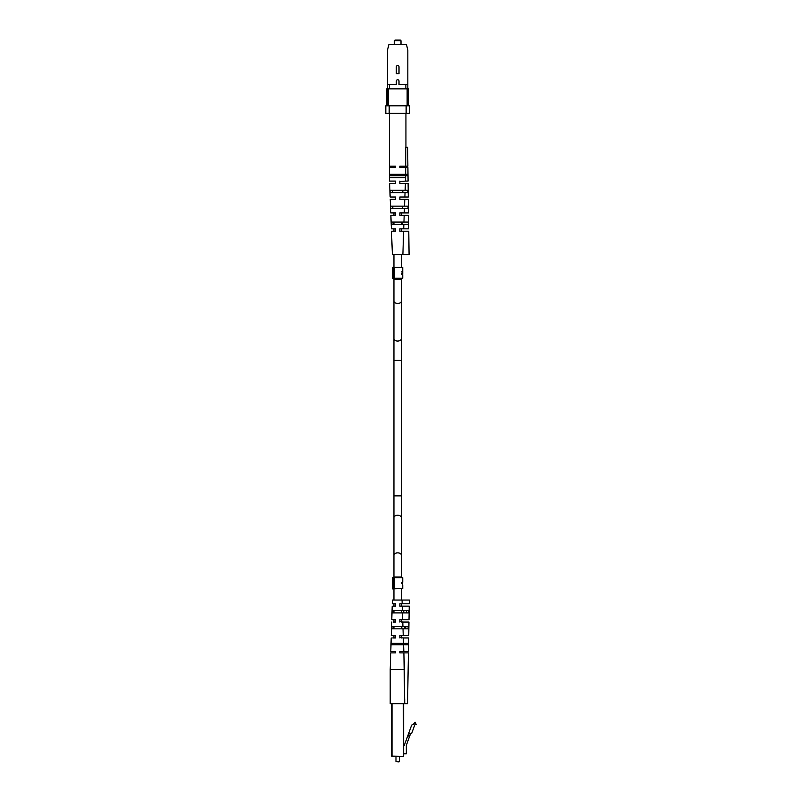 <?xml version="1.0" encoding="UTF-8"?>
<svg xmlns="http://www.w3.org/2000/svg" width="802" height="802" viewBox="0 0 802 802"><rect width="100%" height="100%" fill="white"/><g stroke="black" fill="none" stroke-linecap="round" stroke-linejoin="round"><path stroke-width="1.2" d="M392.328 588.538L392.328 577.701L393.281 577.701L393.281 588.868L392.328 588.868L402.744 588.538L402.744 585.069L401.732 582.763L401.732 583.655M394.464 588.538L394.464 577.701L402.744 577.701L402.744 581.31L401.732 582.763M402.694 584.738L402.033 583.204L402.744 581.981L402.534 584.397M393.281 577.701L394.464 577.701M399.025 761.9L395.977 761.559L399.356 761.559L399.356 756.486M392.509 652.868L390.734 652.868L390.213 669.459L404.499 669.459L403.877 652.868L404.719 703.655L403.657 703.655L403.657 745.309L404.308 745.309L408.709 733.228L410.494 733.88L406.333 745.309L406.333 753.77L403.657 753.77L403.326 756.486L391.677 756.146L391.677 703.655L403.657 703.655L403.657 756.146L403.326 703.655L392.008 703.655L392.008 756.146L403.326 756.486M402.063 600.046L402.183 603.776L402.063 600.046L402.183 603.776L409.291 603.776L409.361 600.046L392.389 600.046L392.268 603.776L393.371 603.776M402.474 612.908L402.574 615.906L402.474 612.908L408.449 612.908L408.499 610.543L402.403 610.543L402.253 606.142L409.251 606.142L409.01 619.685L402.704 619.685L402.474 612.908L392.439 612.908L392.519 610.543L402.403 610.543M404.569 679.765L404.539 675.414L404.569 679.765M405.702 166.194L405.752 147.237L407.627 147.237L407.877 166.194L399.867 166.194L399.867 167.117M403.857 224.44L408.318 224.44L408.278 222.064L403.947 222.064L404.188 215.297L403.947 222.064L391.266 222.064L391.356 224.44L403.857 224.44L403.707 228.841L403.727 228.209L403.707 228.841L399.867 228.841L399.867 231.207L408.769 231.207L409.08 254.575L402.885 254.575L403.627 231.207L402.885 254.575L392.389 254.575L391.476 231.207L395.466 231.207L395.466 228.841L391.386 228.841L390.865 215.297L395.466 215.297L395.466 212.921L390.774 212.921L390.243 199.377L395.466 199.377L395.466 197.011L390.153 197.011L389.632 183.468L395.466 183.468L395.466 181.092L389.531 181.092L389.401 167.548L391.917 167.548M405.932 147.237L405.932 113.373M391.887 166.194L389.401 166.194L389.401 113.373L389.401 166.194L395.466 166.194L395.466 167.548L389.401 167.548L389.401 177.713L405.662 177.713L405.521 181.092L399.867 181.573M405.672 175.678L405.521 181.092L405.662 177.713L405.521 181.092L408.088 181.092L407.897 167.548L405.692 167.548L405.672 174.325L389.521 174.325L389.521 175.678L407.506 175.678L407.486 174.325L405.672 174.325L405.672 173.703L405.672 174.325M405.692 167.548L399.867 167.548M399.867 181.092L399.867 183.468L405.421 183.468L405.14 190.234L405.421 183.468L408.118 183.468L408.298 197.011L399.867 197.011L399.867 199.377L404.779 199.377L404.519 206.154L404.779 199.377L404.519 206.154L404.779 199.377L408.328 199.377L408.519 212.921L399.867 212.921L399.867 215.297L404.188 215.297L403.947 222.064L404.188 215.297L408.549 215.297L408.729 228.841L403.707 228.841M405.05 192.61L404.87 197.011L405.05 192.61L390.103 192.61L390.013 190.234L405.14 190.234L405.421 183.468L405.14 190.234L407.757 190.234L407.797 192.61L405.05 192.61L404.87 197.011L405.05 192.61M404.439 208.52L404.268 212.921L404.439 208.52L390.734 208.52L390.634 206.154L408.028 206.154L408.068 208.52L404.439 208.52L404.268 212.921L404.439 208.52M403.135 174.325L403.115 175.678M402.845 190.234L402.804 192.61M402.564 206.154L402.514 208.52M402.273 222.064L402.233 224.44M393.1 224.44L393.06 222.064M392.82 208.52L392.769 206.154M392.529 192.61L392.489 190.234M392.228 175.678L392.198 174.325M395.466 231.207L395.466 230.334M395.466 215.297L395.466 214.425M395.466 199.377L395.466 198.505M395.466 183.468L395.466 182.595M395.005 40.1L394.333 40.782L395.005 40.1L400.328 40.1L401 40.782L394.333 40.782L394.333 44.641M403.627 231.207L402.885 254.575M394.464 278.274L402.744 278.274L402.744 274.675L401.501 274.675L402.464 271.196L402.744 271.978L402.744 267.437L394.464 267.437L394.464 278.274L393.281 278.274L393.281 267.437L394.464 267.437M401.501 274.675L402.744 274.675L402.484 274.063M393.281 278.274L392.328 278.274L392.328 267.437L393.281 267.437M401.501 273.241L402.724 274.063L402.474 271.808L402.002 273.241M401.501 274.063L402.002 274.063M401.802 271.808L402.474 271.808M402.724 274.063L402.704 272.399M401.391 588.868L402.744 588.538M402.744 582.112L402.744 578.042M393.281 588.868L393.942 588.868M395.977 761.559L395.977 756.486M410.494 733.88L411.687 733.369L414.965 724.376L416.188 724.376L415.045 722.191L413.431 724.266L411.667 725.118L408.709 733.228M409.231 733.409L408.298 735.955L409.571 736.416M404.519 628.828L404.378 626.462M405.852 626.462L405.712 628.828M403.807 612.908L403.727 610.543M406.504 610.543L406.424 612.908M404.689 698.883L404.719 703.655L407.546 703.655L408.439 652.868L403.877 652.868L404.499 669.459L403.877 652.868L399.867 652.868L399.867 651.515L399.867 652.597M390.213 669.459L390.213 703.655L391.677 703.655M403.576 644.738L403.827 651.515L408.459 651.515L408.689 637.971L403.336 637.971L403.536 643.384L407.787 643.384L407.757 644.738L391.376 644.738L391.416 643.384L403.536 643.384M403.015 628.828L403.256 635.595L408.739 635.595L408.97 622.051L402.784 622.051L402.935 626.462L408.168 626.462L408.108 628.828L391.907 628.828L391.988 626.462L402.935 626.462M402.784 622.051L399.867 621.58M399.867 620.558L399.867 622.051M403.336 637.971L399.867 637.5M399.867 636.477L399.867 637.971M399.867 604.648L399.867 606.142L402.253 606.142M401.521 612.908L401.471 610.543M401.842 628.828L401.792 626.462M402.153 644.738L402.123 643.384M393.331 606.142L395.466 606.142L395.466 603.776L392.268 603.776M392.198 606.142L391.767 619.685L393.09 619.685M393.05 622.051L395.466 622.051L395.466 619.685L391.767 619.685M391.697 622.051L391.276 635.595L392.81 635.595M392.769 637.971L395.466 637.971L395.466 635.595L391.276 635.595M391.206 637.971L390.774 651.515L392.539 651.515M390.734 652.868L395.466 652.868L395.466 651.515L390.774 651.515M403.827 651.515L399.867 651.515M403.256 635.595L399.867 635.595M402.704 619.685L399.867 619.685M402.183 603.776L399.867 603.776M395.466 651.515L395.466 652.597M393.211 643.384L393.18 644.738M393.541 626.462L393.491 628.828M393.862 610.543L393.812 612.908M395.466 636.447L395.466 635.595M395.466 620.558L395.466 619.685M402.744 271.778L402.744 274.144M387.506 105.794L387.506 50.055L388.86 44.641L406.474 44.641L407.827 50.055L407.827 105.794M408.669 105.794L408.669 88.862L405.862 88.862L405.862 84.461L399.005 84.461L399.005 81.072A1.333 1.333 0 0 0 397.672 79.739A1.333 1.333 0 0 0 396.328 81.072L396.328 84.461L389.471 84.461L389.471 88.862L386.664 88.862L386.664 105.794M405.862 84.461L407.827 84.461M387.506 84.461L389.471 84.461M389.201 105.794L389.201 113.373L385.812 113.373L385.812 105.794L409.521 105.794L409.521 113.373L406.133 113.373L406.133 105.794M389.201 113.373L406.133 113.373M407.145 105.794L407.145 88.862M388.188 88.862L388.188 105.794M405.862 88.862L389.471 88.862M399.005 66.857L399.005 73.624L396.328 73.624L396.328 66.857A1.333 1.333 0 0 1 397.672 65.523A1.333 1.333 0 0 1 399.005 66.857M400.328 40.1L401 40.782L401 44.641M401.391 495.877L401.391 517.641A3.729 2.396 180 0 0 397.672 515.245A3.729 2.396 180 0 0 393.942 517.641L393.942 495.877L401.391 495.877L401.391 338.675A3.729 2.396 180 0 1 397.672 341.061A3.729 2.396 180 0 1 393.942 338.675L393.942 278.274M401.391 360.439L393.942 360.439L393.942 338.675M401.391 338.675L401.391 301.061A3.729 2.396 180 0 1 397.672 303.447A3.729 2.396 180 0 1 393.942 301.061M401.391 301.061L401.391 279.296L393.942 279.296M401.391 517.641L401.391 555.255A3.729 2.396 180 0 0 397.672 552.859A3.729 2.396 180 0 0 393.942 555.255L393.942 577.701M401.391 555.255L401.391 577.019L393.942 577.019M393.942 267.437L393.942 254.575M393.942 231.207L393.942 228.841M393.942 224.44L393.942 222.064M393.942 215.297L393.942 212.921M393.942 360.439L393.942 555.255M393.942 588.538L393.942 600.046M393.942 603.776L393.942 606.142M393.942 610.543L393.942 612.908M393.942 619.685L393.942 622.051M393.942 626.462L393.942 628.828M393.942 635.595L393.942 637.971M393.942 643.384L393.942 644.738M401.391 577.019L401.391 577.701M401.391 588.538L401.391 600.046M401.391 603.776L401.391 606.142M401.391 610.543L401.391 612.908M401.391 619.685L401.391 622.051M401.391 626.462L401.391 628.828M401.391 635.595L401.391 637.971M401.391 643.384L401.391 644.738M401.391 279.296L401.391 278.274M401.391 267.437L401.391 254.575M401.391 231.207L401.391 228.841M401.391 224.44L401.391 222.064M401.391 215.297L401.391 212.921M392.389 254.575L391.476 231.207M391.386 228.841L390.865 215.297M390.774 212.921L390.243 199.377M390.153 197.011L389.632 183.468M389.531 181.092L389.401 177.713"/></g></svg>
